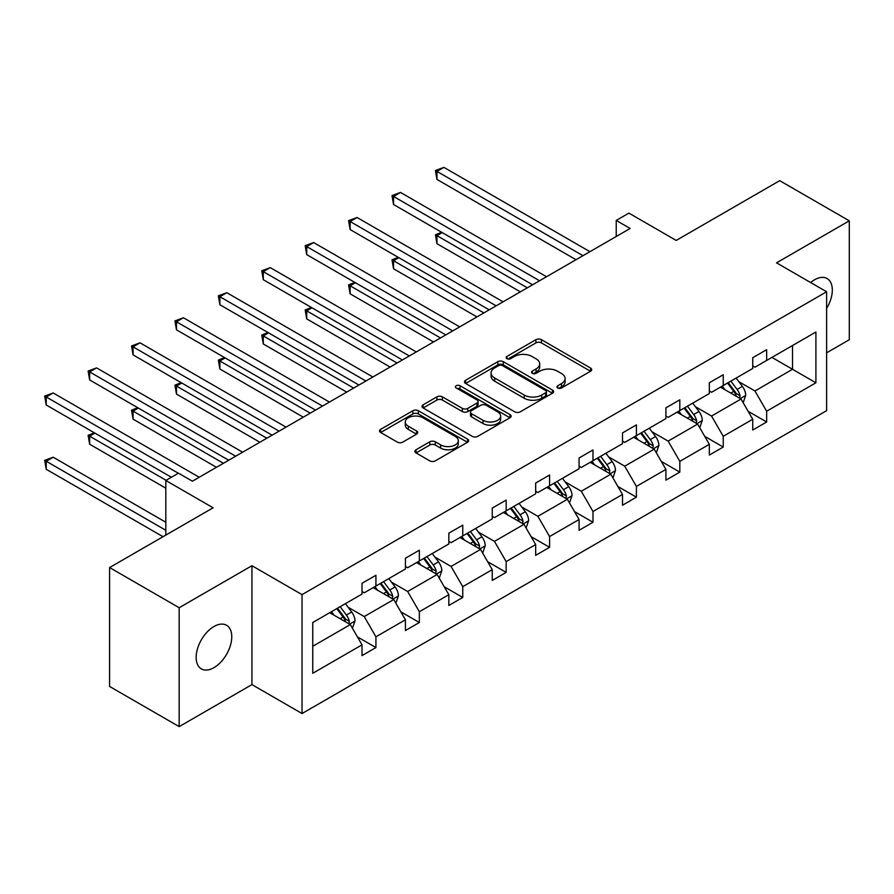 <?xml version="1.0" encoding="UTF-8"?>
<svg xmlns="http://www.w3.org/2000/svg" width="894" height="894" viewBox="0 0 894 894"><rect width="100%" height="100%" fill="white"/><g stroke="black" fill="none" stroke-linecap="round" stroke-linejoin="round"><path stroke-width="1.34" d="M557.722 387.974A2.704 1.564 0 0 0 561.555 387.974L590.576 371.222A3.867 2.235 0 0 0 591.705 369.647A3.867 2.235 0 0 0 590.576 368.06L541.406 339.675A3.867 2.235 0 0 0 535.942 339.675L506.92 356.438A2.704 1.564 0 0 0 506.127 357.533A2.704 1.564 0 0 0 506.92 358.639A2.704 1.564 0 0 0 510.742 358.639L514.497 356.471A12.36 7.141 0 0 1 531.986 356.471L536.076 358.84A12.36 7.141 0 0 1 539.697 363.88A12.36 7.141 0 0 1 536.076 368.931L532.321 371.099A2.704 1.564 0 0 0 531.528 372.206A2.704 1.564 0 0 0 532.321 373.312A2.704 1.564 0 0 0 536.143 373.312L539.909 371.144A12.36 7.141 0 0 1 557.387 371.144L561.488 373.502A12.36 7.141 0 0 1 565.109 378.553A12.36 7.141 0 0 1 561.488 383.593L557.722 385.772A2.704 1.564 0 0 0 556.94 386.867A2.704 1.564 0 0 0 557.722 387.974L557.722 385.772M213.957 667.662A25.188 14.539 120 0 0 230.417 645.457A25.188 14.539 120 0 0 226.551 625.275A25.188 14.539 120 0 0 213.957 626.526A25.188 14.539 120 0 0 197.507 648.72A25.188 14.539 120 0 0 201.362 668.902A25.188 14.539 120 0 0 213.957 667.662M826.615 308.464A25.188 14.539 120 0 0 827.106 278.548A25.188 14.539 120 0 0 814.512 279.8A25.188 14.539 120 0 0 810.634 282.538M826.615 352.828L849.3 339.731L849.3 220.829L779.724 180.666L676.199 240.43L628.895 213.118L616.234 220.427L616.234 236.497M179.169 726.621L251.94 684.614L251.94 565.712L179.169 607.73L179.169 726.621L109.593 686.458L109.593 567.556L213.118 507.792L165.815 480.48L165.815 535.104M179.169 607.73L109.593 567.556M416.023 449.76A3.867 2.235 0 0 0 414.894 451.336A3.867 2.235 0 0 0 416.023 452.912L429.824 460.879A3.867 2.235 0 0 0 435.277 460.879L467.517 442.262A3.867 2.235 0 0 0 468.646 440.686A3.867 2.235 0 0 0 467.517 439.11L418.347 410.726A3.867 2.235 0 0 0 412.883 410.726L380.654 429.332A3.867 2.235 0 0 0 379.514 430.908A3.867 2.235 0 0 0 380.654 432.484L397.316 442.105A3.867 2.235 0 0 0 402.781 442.105L416.57 434.149A3.867 2.235 0 0 0 417.699 432.562A3.867 2.235 0 0 0 416.57 430.986L408.312 426.214A10.337 5.967 0 0 1 405.284 422.002A10.337 5.967 0 0 1 411.665 416.492A10.337 5.967 0 0 1 422.918 417.777L455.292 436.473A10.337 5.967 0 0 1 458.32 440.686A10.337 5.967 0 0 1 451.939 446.207A10.337 5.967 0 0 1 440.675 444.91L435.277 441.792A3.867 2.235 0 0 0 429.824 441.792L416.023 449.76L416.023 452.912M165.815 480.48L178.476 473.161L192.389 481.195L630.147 228.462L616.234 220.427M251.94 565.712L302.038 594.633L826.615 291.768L826.615 410.67L302.038 713.535L302.038 594.633M849.3 220.829L776.528 262.847L826.615 291.768M514.776 411.832A3.867 2.235 0 0 0 520.241 411.832L552.47 393.215A3.867 2.235 0 0 0 553.598 391.639A3.867 2.235 0 0 0 552.47 390.063L503.3 361.679A3.867 2.235 0 0 0 497.835 361.679L465.606 380.285A3.867 2.235 0 0 0 464.467 381.861A3.867 2.235 0 0 0 465.606 383.437L514.776 411.832M457.259 388.555A2.704 1.564 0 0 1 460.008 388.946L460.008 385.727L509.993 414.592A3.867 2.235 0 0 1 511.122 416.168A3.867 2.235 0 0 1 509.993 417.744L477.754 436.35A3.867 2.235 0 0 1 472.3 436.35L423.13 407.966L423.13 404.814A3.867 2.235 0 0 0 421.99 406.39A3.867 2.235 0 0 0 423.13 407.966M423.13 404.814L436.92 396.847A3.867 2.235 0 0 1 442.385 396.847L462.321 408.357A3.867 2.235 0 0 0 467.786 408.357L476.938 403.071A3.867 2.235 0 0 0 478.066 401.495A3.867 2.235 0 0 0 476.938 399.92L456.175 387.94A2.704 1.564 0 0 1 455.392 386.834A2.704 1.564 0 0 1 457.057 385.392A2.704 1.564 0 0 1 460.008 385.727M312.755 622.503L362.014 594.074L362.014 583.301L375.927 575.267L375.927 586.039L405.418 569.009L405.418 558.236L419.342 550.201L419.342 560.974L448.833 543.943L448.833 533.17L462.757 525.147L462.757 535.908L492.248 518.878L492.248 508.105L506.16 500.081L506.16 510.843L535.662 493.812L535.662 483.051L549.575 475.016L549.575 485.777L579.077 468.747L579.077 457.985L592.99 449.95L592.99 460.712L622.492 443.681L622.492 432.919L636.405 424.885L636.405 435.646L665.907 418.615L665.907 407.854L679.82 399.819L679.82 410.581L709.322 393.55L709.322 382.788L723.235 374.754L723.235 385.515L752.737 368.484L752.737 357.723L766.65 349.688L766.65 360.45L815.909 332.02L815.909 382.788L766.65 411.229L766.65 421.99L752.737 430.025L752.737 419.264L723.235 436.294L723.235 447.056L709.322 455.091L709.322 444.329L679.82 461.36L679.82 472.121L665.907 480.156L665.907 469.395L636.405 486.425L636.405 497.187L622.492 505.222L622.492 494.449L592.99 511.491L592.99 522.252L579.077 530.287L579.077 519.515L549.575 536.545L549.575 547.318L535.662 555.353L535.662 544.58L506.16 561.611L506.16 572.384L492.248 580.418L492.248 569.646L462.757 586.676L462.757 597.449L448.833 605.473L448.833 594.711L419.342 611.742L419.342 622.515L405.418 630.538L405.418 619.777L375.927 636.807L375.927 647.569L362.014 655.604L362.014 644.842L312.755 673.283L312.755 622.503M373.144 587.649L393.74 599.528L364.238 616.569L348.124 607.261M364.238 616.569L375.927 636.807M393.74 599.528L405.418 619.777M362.014 591.504L364.238 592.789L375.927 586.039M416.559 562.583L437.144 574.473L407.653 591.504L391.538 582.195M407.653 591.504L419.342 611.742M437.144 574.473L448.833 594.711M405.418 566.438L407.653 567.724L419.342 560.974M459.963 537.517L480.559 549.408L451.068 566.438L434.953 557.13M451.068 566.438L462.757 586.676M480.559 549.408L492.248 569.646M448.833 541.373L451.068 542.658L462.757 535.908M503.378 512.452L523.973 524.342L494.471 541.373L478.368 532.075M494.471 541.373L506.16 561.611M523.973 524.342L535.662 544.58M492.248 516.307L494.471 517.592L506.16 510.843M546.793 487.386L567.388 499.277L537.886 516.307L521.783 507.01M537.886 516.307L549.575 536.545M567.388 499.277L579.077 519.515M535.662 491.242L537.886 492.527L549.575 485.777M590.208 462.321L610.803 474.211L581.301 491.242L565.198 481.944M581.301 491.242L592.99 511.491M610.803 474.211L622.492 494.449M579.077 466.176L581.301 467.461L592.99 460.712M633.622 437.255L654.218 449.146L624.716 466.176L608.613 456.879M624.716 466.176L636.405 486.425M654.218 449.146L665.907 469.395M622.492 441.111L624.716 442.396L636.405 435.646M677.037 412.19L697.633 424.08L668.131 441.111L652.028 431.813M668.131 441.111L679.82 461.36M697.633 424.08L709.322 444.329M665.907 416.045L668.131 417.33L679.82 410.581M720.452 387.124L741.048 399.015L711.546 416.045L695.443 406.748M711.546 416.045L723.235 436.294M741.048 399.015L752.737 419.264M709.322 390.98L711.546 392.265L723.235 385.515M771.935 357.399L792.531 369.289L754.961 390.98L738.846 381.682M754.961 390.98L766.65 411.229M815.909 382.788L792.531 369.289L792.531 345.509L815.909 332.02M251.94 684.614L302.038 713.535M752.737 365.914L754.961 367.199L766.65 360.45M312.755 646.284L350.325 624.593L329.73 612.703M350.325 624.593L362.014 644.842M748.144 411.307L766.65 421.99M704.729 436.373L723.235 447.056M661.314 461.438L679.82 472.121M617.899 486.504L636.405 497.187M574.484 511.569L592.99 522.252M531.07 536.635L549.575 547.318M487.655 561.7L506.16 572.384M444.24 586.755L462.757 597.449M400.836 611.82L419.342 622.515M357.421 636.886L375.927 647.569M558.806 388.354L561.488 386.811A12.36 7.141 0 0 0 565.109 381.76L565.109 378.553M539.697 363.88L539.697 367.099A12.36 7.141 0 0 1 536.076 372.15L533.405 373.692M590.521 371.245L541.406 342.894A3.867 2.235 0 0 0 535.942 342.894L508.004 359.019M552.414 393.248L503.3 364.886A3.867 2.235 0 0 0 497.835 364.886L465.651 383.47M545.642 392.745A2.704 1.564 0 0 0 546.435 391.639A2.704 1.564 0 0 0 545.642 390.533L502.484 365.624A2.704 1.564 0 0 0 498.651 365.624L494.695 367.903A12.36 7.141 0 0 0 491.074 372.954A12.36 7.141 0 0 0 494.695 377.994L524.197 395.036A12.36 7.141 0 0 0 541.675 395.036L545.642 392.745L545.642 395.964A2.704 1.564 0 0 0 546.435 394.857L546.435 391.639M491.074 372.954L491.074 376.162A12.36 7.141 0 0 0 494.695 381.213L494.695 377.994M545.642 395.964L541.675 398.243A12.36 7.141 0 0 1 524.197 398.243L494.695 381.213M423.175 407.999L436.92 400.065L436.92 396.847M478.066 401.495L478.066 404.714A3.867 2.235 0 0 1 476.938 406.289L467.786 411.575A3.867 2.235 0 0 1 462.321 411.575L442.385 400.065A3.867 2.235 0 0 0 436.92 400.065M460.008 388.946L509.938 417.777M483.017 420.303A10.337 5.967 0 0 0 494.281 421.599A10.337 5.967 0 0 0 500.662 416.09A10.337 5.967 0 0 0 497.634 411.866L486.224 405.284A3.867 2.235 0 0 0 480.76 405.284L471.607 410.569A3.867 2.235 0 0 0 470.479 412.145A3.867 2.235 0 0 0 471.607 413.721L483.017 420.303L483.017 423.521A10.337 5.967 0 0 0 494.281 424.818A10.337 5.967 0 0 0 500.662 419.297L500.662 416.09M470.479 412.145L470.479 415.352A3.867 2.235 0 0 0 471.607 416.939L471.607 413.721M483.017 423.521L471.607 416.939M458.32 440.686L458.32 443.905A10.337 5.967 0 0 1 451.939 449.414A10.337 5.967 0 0 1 440.675 448.117L435.277 445.011A3.867 2.235 0 0 0 429.824 445.011L416.079 452.945M405.284 422.002L405.284 425.209A10.337 5.967 0 0 0 408.312 429.433L408.312 426.214M416.515 434.171L408.312 429.433M467.461 442.295L418.347 413.933A3.867 2.235 0 0 0 412.883 413.933L380.699 432.517M743.16 402.68L745.719 395.282A10.426 6.023 -120 0 0 742.389 386.409L736.142 378.061M724.933 389.717L722.229 386.096M442.239 232.608L436.954 235.658L436.954 243.693L520.353 291.846M739.506 398.132L740.087 395.729A10.426 6.023 -120 0 0 737.103 389.46L730.856 381.123M728.241 382.632L735.114 391.807A5.308 3.073 60 0 1 736.086 393.416L740.087 395.729M727.515 383.045L733.762 391.382A10.426 6.023 60 0 1 736.365 396.31M436.954 243.693L435.423 234.776L527.315 287.834M435.423 234.776L441.625 232.25M582.977 255.695L436.954 171.391L443.916 167.379L589.928 251.683M576.015 259.718L436.954 179.426L436.954 171.391L435.423 170.508L443.916 167.379M436.954 179.426L435.423 170.508M699.745 427.745L702.304 420.348A10.426 6.023 -120 0 0 698.974 411.475L692.727 403.127M681.519 414.782L678.814 411.162M398.825 257.673L393.539 260.724L393.539 268.759L476.938 316.912M696.091 423.186L696.672 420.795A10.426 6.023 -120 0 0 693.688 414.525L687.441 406.189M684.826 407.686L691.699 416.872A5.308 3.073 60 0 1 692.671 418.481L696.672 420.795M684.1 408.111L690.347 416.448A10.426 6.023 60 0 1 692.951 421.376M393.539 268.759L392.008 259.841L483.9 312.9M392.008 259.841L398.221 257.316M656.33 452.811L658.889 445.413A10.426 6.023 -120 0 0 655.559 436.54L649.312 428.192M638.104 439.848L635.399 436.227M355.41 282.739L350.124 285.789L350.124 293.824L433.534 341.977M652.676 448.252L653.257 445.86A10.426 6.023 -120 0 0 650.273 439.591L644.026 431.243M641.411 432.752L648.295 441.938A5.308 3.073 60 0 1 649.256 443.547L653.257 445.86M640.685 433.177L646.932 441.513A10.426 6.023 60 0 1 649.536 446.441M350.124 293.824L348.593 284.907L440.485 337.966M348.593 284.907L354.806 282.381M539.563 280.761L393.539 196.457L400.501 192.445L546.513 276.749M532.601 284.773L393.539 204.491L393.539 196.457L392.008 195.574L400.501 192.445M393.539 204.491L392.008 195.574M496.148 305.826L350.124 221.522L357.086 217.51L503.098 301.814M489.186 309.838L350.124 229.557L350.124 221.522L348.593 220.639L357.086 217.51M350.124 229.557L348.593 220.639M612.915 477.877L615.474 470.479A10.426 6.023 -120 0 0 612.144 461.606L605.897 453.258M594.7 464.914L591.984 461.293M312.006 307.804L306.709 310.855L306.709 318.89L390.119 367.043M609.261 473.317L609.842 470.926A10.426 6.023 -120 0 0 606.858 464.656L600.612 456.309M597.997 457.817L604.88 467.003A5.308 3.073 60 0 1 605.841 468.612L609.842 470.926M597.27 458.242L603.517 466.579A10.426 6.023 60 0 1 606.121 471.507M306.709 318.89L305.178 309.972L397.07 363.02M305.178 309.972L311.391 307.447M452.733 330.892L306.709 246.588L313.671 242.565L459.695 326.869M445.771 334.904L306.709 254.622L306.709 246.588L305.178 245.705L313.671 242.565M306.709 254.622L305.178 245.705M569.5 502.942L572.059 495.544A10.426 6.023 -120 0 0 568.74 486.66L562.482 478.324M551.285 489.979L548.57 486.358M268.591 332.87L263.294 335.921L263.294 343.955L346.704 392.108M565.846 498.383L566.438 495.991A10.426 6.023 -120 0 0 563.443 489.722L557.197 481.374M554.582 482.883L561.466 492.069A5.308 3.073 60 0 1 562.427 493.678L566.438 495.991M553.855 483.308L560.113 491.644A10.426 6.023 60 0 1 562.706 496.572M263.294 343.955L261.763 335.038L353.655 388.085M261.763 335.038L267.976 332.512M409.318 355.957L263.294 271.653L270.256 267.63L416.28 351.934M402.356 359.969L263.294 279.688L263.294 271.653L261.763 270.77L270.256 267.63M263.294 279.688L261.763 270.77M526.085 528.008L528.645 520.61A10.426 6.023 -120 0 0 525.326 511.726L519.079 503.389M507.87 515.045L505.155 511.424M225.176 357.935L219.89 360.986L219.89 369.021L303.289 417.174M522.431 523.448L523.024 521.057A10.426 6.023 -120 0 0 520.029 514.788L513.782 506.44M511.178 507.948L518.051 517.134A5.308 3.073 60 0 1 519.012 518.743L523.024 521.057M510.452 508.373L516.698 516.71A10.426 6.023 60 0 1 519.291 521.638M219.89 369.021L218.359 360.103L310.24 413.151M218.359 360.103L224.562 357.578M365.903 381.023L219.89 296.719L226.841 292.696L372.865 377M358.952 385.035L219.89 304.753L219.89 296.719L218.359 295.836L226.841 292.696M219.89 304.753L218.359 295.836M482.682 553.062L485.241 545.675A10.426 6.023 -120 0 0 481.911 536.791L475.664 528.455M464.455 540.099L461.74 536.489M181.761 383.001L176.476 386.052L176.476 394.086L259.875 442.239M479.028 548.514L479.609 546.122A10.426 6.023 -120 0 0 476.625 539.842L470.367 531.505M467.763 533.014L474.636 542.2A5.308 3.073 60 0 1 475.597 543.809L479.609 546.122M467.037 533.439L473.284 541.775A10.426 6.023 60 0 1 475.876 546.703M176.476 394.086L174.945 385.169L266.837 438.216M174.945 385.169L181.147 382.643M322.488 406.088L176.476 321.784L183.426 317.761L329.45 402.065M315.537 410.1L176.476 329.819L176.476 321.784L174.945 320.901L183.426 317.761M176.476 329.819L174.945 320.901M439.267 578.127L441.826 570.741A10.426 6.023 -120 0 0 438.496 561.857L432.249 553.52M421.04 565.164L418.336 561.555M138.346 408.066L133.061 411.117L133.061 419.152L216.46 467.305M435.613 573.579L436.194 571.188A10.426 6.023 -120 0 0 433.21 564.907L426.963 556.571M424.348 558.079L431.221 567.254A5.308 3.073 60 0 1 432.193 568.875L436.194 571.188M423.622 558.504L429.869 566.841A10.426 6.023 60 0 1 432.461 571.769M133.061 419.152L131.53 410.234L223.422 463.282M131.53 410.234L137.732 407.709M279.073 431.154L133.061 346.85L140.012 342.827L286.035 427.131M272.122 435.166L133.061 354.873L133.061 346.85L131.53 345.967L140.012 342.827M133.061 354.873L131.53 345.967M395.852 603.193L398.411 595.806A10.426 6.023 -120 0 0 395.081 586.922L388.834 578.586M377.626 590.23L374.921 586.62M94.932 433.121L89.646 436.183L89.646 444.217L165.815 488.191M392.198 598.645L392.779 596.253A10.426 6.023 -120 0 0 389.795 589.973L383.548 581.636M380.933 583.145L387.806 592.32A5.308 3.073 60 0 1 388.778 593.94L392.779 596.253M380.207 583.558L386.454 591.906A10.426 6.023 60 0 1 389.058 596.834M89.646 444.217L88.115 435.3L166.094 480.313M88.115 435.3L94.317 432.774M235.67 456.208L89.646 371.915L96.597 367.892L242.62 452.196M228.708 460.231L89.646 379.939L89.646 371.915L88.115 371.021L96.597 367.892M89.646 379.939L88.115 371.021M352.437 628.259L354.996 620.872A10.426 6.023 -120 0 0 351.666 611.988L345.419 603.651M334.211 615.295L331.506 611.686M165.815 522.252L53.193 457.225L46.231 461.248L46.231 469.283L163.032 536.713M348.783 623.71L349.364 621.319A10.426 6.023 -120 0 0 346.38 615.038L340.133 606.702M337.519 608.211L344.391 617.385A5.308 3.073 60 0 1 345.363 619.006L349.364 621.319M336.792 608.624L343.039 616.972A10.426 6.023 60 0 1 345.643 621.889M46.231 469.283L44.7 460.365L165.815 530.287M44.7 460.365L53.193 457.225M178.331 473.25L46.231 396.97L53.193 392.958L199.206 477.262M171.38 477.262L46.231 405.004L46.231 396.97L44.7 396.087L53.193 392.958M46.231 405.004L44.7 396.087M561.488 386.811L561.488 383.593M532.321 373.312L532.321 371.099M536.076 372.15L536.076 368.931M506.92 358.639L506.92 356.438M535.942 342.894L535.942 339.675M541.406 342.894L541.406 339.675M590.576 371.222L590.576 368.06M465.606 383.437L465.606 380.285M497.835 364.886L497.835 361.679M503.3 364.886L503.3 361.679M552.47 393.215L552.47 390.063M524.197 398.243L524.197 395.036M541.675 398.243L541.675 395.036M442.385 400.065L442.385 396.847M462.321 411.575L462.321 408.357M467.786 411.575L467.786 408.357M476.938 406.289L476.938 403.071M509.993 417.744L509.993 414.592M429.824 445.011L429.824 441.792M435.277 445.011L435.277 441.792M440.675 448.117L440.675 444.91M416.57 434.149L416.57 430.986M380.654 432.484L380.654 429.332M412.883 413.933L412.883 410.726M418.347 413.933L418.347 410.726M467.517 442.262L467.517 439.11M740.288 398.579L745.652 395.494M737.103 389.46L742.389 386.409M730.8 393.103L733.762 391.382M696.884 423.644L702.237 420.549M693.688 414.525L698.974 411.475M687.385 418.168L690.347 416.448M653.469 448.71L658.822 445.614M650.273 439.591L655.559 436.54M643.971 443.234L646.932 441.513M610.054 473.775L615.407 470.68M606.858 464.656L612.144 461.606M600.556 468.288L603.517 466.579M566.64 498.841L571.992 495.745M563.443 489.722L568.74 486.66M557.141 493.354L560.113 491.644M523.225 523.906L528.577 520.811M520.029 514.788L525.326 511.726M513.726 518.419L516.698 516.71M479.81 548.972L485.163 545.876M476.625 539.842L481.911 536.791M470.311 543.485L473.284 541.775M436.395 574.037L441.759 570.942M433.21 564.907L438.496 561.857M426.896 568.55L429.869 566.841M392.98 599.103L398.344 596.007M389.795 589.973L395.081 586.922M383.492 593.616L386.454 591.906M349.565 624.168L354.929 621.073M346.38 615.038L351.666 611.988M340.078 618.682L343.039 616.972"/></g></svg>
